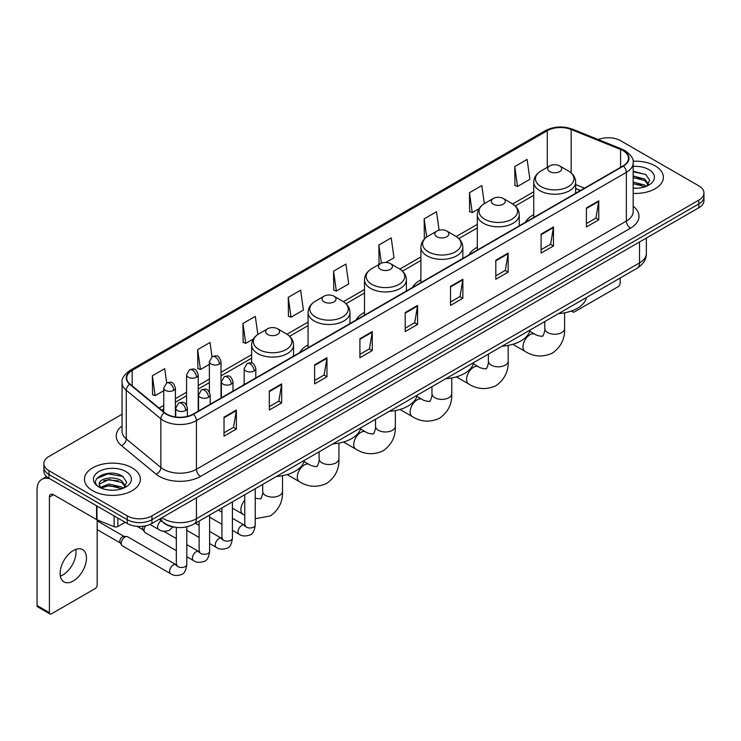 <?xml version="1.0" encoding="UTF-8"?>
<svg xmlns="http://www.w3.org/2000/svg" width="741" height="741" viewBox="0 0 741 741"><rect width="100%" height="100%" fill="white"/><g stroke="black" fill="none" stroke-linecap="round" stroke-linejoin="round"><path stroke-width="1.11" d="M244.178 383.643A30.863 17.821 0 0 0 243.168 385.227M308.061 344.926A30.863 17.821 0 0 0 299.586 352.651M364.479 312.359A30.863 17.821 0 0 0 356.004 320.084M420.897 279.783A30.863 17.821 0 0 0 412.422 287.508M477.315 247.207A30.863 17.821 0 0 0 468.84 254.941M533.733 214.64A30.863 17.821 0 0 0 525.258 222.365M580.388 190.539L575.664 188.622M175.052 527.212A17.469 10.087 180 0 1 163.993 523.09L159.315 519.228M122.052 414.256L48.989 456.437A17.469 10.087 0 0 0 43.876 463.57L43.876 471.183A17.469 10.087 0 0 0 48.989 478.315L127.239 523.489A17.469 10.087 0 0 0 151.942 523.489L698.837 207.749A17.469 10.087 0 0 0 703.95 200.607L703.95 196.81A17.469 10.087 0 0 1 698.837 203.942A17.469 10.087 0 0 0 703.95 196.81L703.95 193.003A17.469 10.087 0 0 0 698.837 185.871L620.587 140.697A17.469 10.087 0 0 0 598.246 139.558M43.876 463.57A17.469 10.087 0 0 0 48.989 470.702L127.239 515.875A17.469 10.087 0 0 0 151.942 515.875L151.942 519.682L698.837 203.942L151.942 519.682A17.469 10.087 0 0 1 127.239 519.682A17.469 10.087 0 0 0 151.942 519.682L151.942 523.489M48.989 470.702L48.989 474.509L127.239 519.682L48.989 474.509A17.469 10.087 0 0 1 43.876 467.376A17.469 10.087 0 0 0 48.989 474.509L48.989 478.315M655.183 165.901A27.954 16.135 0 0 0 633.064 161.232A27.954 16.135 0 0 1 655.183 165.901A27.954 16.135 0 0 1 663.371 177.312A27.954 16.135 0 0 0 655.183 165.901M132.176 467.849A27.954 16.135 0 0 0 101.712 464.357A27.954 16.135 0 0 0 84.455 479.26A27.954 16.135 0 0 0 92.644 490.672A27.954 16.135 0 0 0 123.108 494.173A27.954 16.135 0 0 0 140.364 479.26A27.954 16.135 0 0 0 132.176 467.849A27.954 16.135 0 0 0 101.712 464.357A27.954 16.135 0 0 0 84.455 479.26A27.954 16.135 0 0 0 92.644 490.672A27.954 16.135 0 0 0 123.108 494.173A27.954 16.135 0 0 0 140.364 479.26A27.954 16.135 0 0 0 132.176 467.849M623.061 150.682A18.636 10.763 180 0 1 628.516 158.287A18.636 10.763 180 0 1 623.061 165.901L193.123 414.117A18.636 10.763 180 0 1 164.687 412.681L130.083 384.153A18.636 10.763 180 0 1 126.711 377.984A18.636 10.763 180 0 1 132.176 370.37L547.293 130.703A18.636 10.763 180 0 1 571.163 129.499L620.569 149.478A18.636 10.763 180 0 1 623.061 150.682M623.385 150.488A19.099 11.032 0 0 0 620.838 149.256L571.422 129.277A19.099 11.032 0 0 0 546.96 130.518L131.842 370.185A19.099 11.032 0 0 0 129.703 384.31L164.298 412.839A19.099 11.032 0 0 0 193.457 414.312L623.385 166.086A19.099 11.032 0 0 0 623.385 150.488M224.014 417.164L224.014 436.18L236.37 429.048L236.37 410.032L224.014 417.164M224.014 432.809L233.526 427.316L236.314 410.662A4.659 2.686 -120 0 0 236.37 410.032M233.443 427.362L236.37 429.048M269.316 391.007L269.316 410.032L281.663 402.9L281.663 383.875L269.316 391.007M269.316 406.652L278.829 401.159L281.617 384.505A4.659 2.686 -120 0 0 281.663 383.875M278.746 401.205L281.663 402.9M314.61 364.859L314.61 383.875L326.966 376.743L326.966 357.718L314.61 364.859M314.61 380.504L324.123 375.011L326.92 358.357A4.659 2.686 -120 0 0 326.966 357.718M324.039 375.057L326.966 376.743M359.913 338.702L359.913 357.718L372.269 350.586L372.269 331.57L359.913 338.702M359.913 354.346L369.426 348.854L372.214 332.2A4.659 2.686 -120 0 0 372.269 331.57M369.342 348.9L372.269 350.586M586.409 207.934L586.409 226.959L598.765 219.827L598.765 200.802L586.409 207.934M586.409 223.578L595.921 218.086L598.709 201.432A4.659 2.686 -120 0 0 598.765 200.802M595.838 218.132L598.765 219.827M541.106 234.091L541.106 253.107L553.462 245.975L553.462 226.959L541.106 234.091M541.106 249.736L550.628 244.243L553.416 227.589A4.659 2.686 -120 0 0 553.462 226.959M550.544 244.289L553.462 245.975M495.812 260.239L495.812 279.264L508.159 272.132L508.159 253.107L495.812 260.239M495.812 275.884L505.325 270.391L508.113 253.737A4.659 2.686 -120 0 0 508.159 253.107M505.242 270.446L508.159 272.132M450.509 286.397L450.509 305.412L462.866 298.28L462.866 279.264L450.509 286.397M450.509 302.041L460.022 296.548L462.81 279.894A4.659 2.686 -120 0 0 462.866 279.264M459.939 296.595L462.866 298.28M405.207 312.545L405.207 331.57L417.563 324.438L417.563 305.412L405.207 312.545M405.207 328.198L414.728 322.696L417.516 306.052A4.659 2.686 -120 0 0 417.563 305.412M414.645 322.752L417.563 324.438M633.175 193.401A27.954 16.135 0 0 0 663.371 177.312A27.954 16.135 0 0 1 633.175 193.401M151.942 515.875L698.837 200.135A17.469 10.087 0 0 0 703.95 193.003M257.859 334.478L255.312 316.351L242.955 323.484L243.159 342.388M212.019 356.791L210.009 342.509L197.652 349.641L197.856 368.546M166.716 382.94L164.715 368.657L152.359 375.789L152.553 394.694M385.894 262.444L393.999 257.766L391.211 237.889L378.855 245.021L379.049 263.935M439.098 230.192L436.505 211.741L424.158 218.873L424.352 237.778M484.345 203.664L481.807 185.583L469.451 192.716L469.655 211.62M514.754 166.568L517.542 186.436L529.898 179.303L527.11 159.435L514.754 166.568L514.949 185.472M288.258 297.336L291.046 317.204L303.402 310.071L300.614 290.194L288.258 297.336L288.453 316.24M333.552 271.178L336.34 291.056L348.696 283.923L345.908 264.046L333.552 271.178L333.756 290.083M336.34 291.056L333.552 290.009M379.605 264.139L378.855 263.861M378.855 245.021L381.402 263.175M425.325 238.139L424.158 237.704M424.158 218.873L426.705 237.046M469.451 192.716L472.239 212.593L479.112 208.619M472.239 212.593L469.451 211.546M517.542 186.436L514.754 185.398M291.046 317.204L288.258 316.166M242.955 323.484L245.743 343.361L253.441 338.915M245.743 343.361L242.955 342.314M197.652 349.641L200.45 369.509L209.379 364.359M200.45 369.509L197.652 368.472M152.359 375.789L155.147 395.666L163.752 390.702M155.147 395.666L152.359 394.62M633.175 188.075L636.649 188.251M633.175 182.036L644.716 185.074L646.254 186.306M633.175 183.546L644.994 186.778M633.175 175.997L644.716 179.035L648.505 184.259M633.175 177.507L644.716 180.545L648.199 184.648M633.175 188.195A18.988 10.958 0 0 0 648.838 185.065A18.988 10.958 0 0 0 648.838 169.559A18.988 10.958 0 0 0 633.175 166.429M646.708 186.121L649.681 180.285L645.92 174.617L633.175 171.217M633.175 171.81L645.661 174.441M633.175 177.849L641.465 178.877M633.175 183.888L641.465 184.917M572.358 310.664L572.404 310.692A2.908 1.686 120 0 0 573.006 312.026A2.908 1.686 120 0 0 574.47 311.887L618.114 286.684A2.908 1.686 120 0 0 620.18 283.118L620.18 278.023M549.757 171.606A6.993 4.038 0 0 0 559.64 171.606A6.993 4.038 0 0 0 559.64 165.901L568.319 170.912A19.257 11.124 0 0 1 568.319 186.63A19.257 11.124 0 0 1 541.078 186.63A19.257 11.124 0 0 1 541.078 170.912C536.336 173.727 533.89 177.47 533.733 182.138A20.97 12.106 0 0 0 539.874 190.696A20.97 12.106 0 0 0 562.725 193.318A20.97 12.106 0 0 0 575.664 182.138C575.507 177.47 573.062 173.727 568.319 170.912L559.64 165.901A6.993 4.038 0 0 0 549.757 165.901A6.993 4.038 0 0 0 549.757 171.606M558.547 313.6A32.03 18.497 0 0 0 586.502 297.465M493.339 204.173A6.993 4.038 0 0 0 503.222 204.173A6.993 4.038 0 0 0 503.222 198.468L511.901 203.479A19.257 11.124 0 0 1 511.901 219.206A19.257 11.124 0 0 1 484.66 219.206A19.257 11.124 0 0 1 484.66 203.479C479.918 206.294 477.473 210.036 477.315 214.705A20.97 12.106 0 0 0 483.456 223.263A20.97 12.106 0 0 0 506.307 225.894A20.97 12.106 0 0 0 519.246 214.705C519.089 210.036 516.644 206.294 511.901 203.479L503.222 198.468A6.993 4.038 0 0 0 493.339 198.468A6.993 4.038 0 0 0 493.339 204.173M502.129 346.177A32.03 18.497 0 0 0 530.084 330.032M436.921 236.75A6.993 4.038 0 0 0 446.804 236.75A6.993 4.038 0 0 0 446.804 231.044L455.483 236.055A19.257 11.124 0 0 1 455.483 251.783A19.257 11.124 0 0 1 428.242 251.783A19.257 11.124 0 0 1 428.242 236.055C423.5 238.871 421.055 242.613 420.897 247.281A20.97 12.106 0 0 0 427.038 255.84A20.97 12.106 0 0 0 449.889 258.461A20.97 12.106 0 0 0 462.829 247.281C462.671 242.613 460.226 238.871 455.483 236.055L446.804 231.044A6.993 4.038 0 0 0 436.921 231.044A6.993 4.038 0 0 0 436.921 236.75M445.712 378.744A32.03 18.497 0 0 0 473.656 362.608M380.504 269.326A6.993 4.038 0 0 0 390.387 269.326A6.993 4.038 0 0 0 390.387 263.62L399.066 268.631A19.257 11.124 0 0 1 399.066 284.349A19.257 11.124 0 0 1 371.825 284.349A19.257 11.124 0 0 1 371.825 268.631C367.082 271.447 364.628 275.189 364.479 279.848A20.97 12.106 0 0 0 370.62 288.416A20.97 12.106 0 0 0 393.471 291.037A20.97 12.106 0 0 0 406.411 279.848C406.253 275.189 403.808 271.447 399.066 268.631L390.387 263.62A6.993 4.038 0 0 0 380.504 263.62A6.993 4.038 0 0 0 380.504 269.326M389.294 411.32A32.03 18.497 0 0 0 417.239 395.185M324.086 301.893A6.993 4.038 0 0 0 333.969 301.893A6.993 4.038 0 0 0 333.969 296.187L342.648 301.198A19.257 11.124 0 0 1 342.648 316.926A19.257 11.124 0 0 1 315.407 316.926A19.257 11.124 0 0 1 315.407 301.198C310.664 304.014 308.21 307.756 308.061 312.424A20.97 12.106 0 0 0 314.203 320.983A20.97 12.106 0 0 0 337.044 323.604A20.97 12.106 0 0 0 349.993 312.424C349.835 307.756 347.39 304.014 342.648 301.198L333.969 296.187A6.993 4.038 0 0 0 324.086 296.187A6.993 4.038 0 0 0 324.086 301.893M332.876 443.887A32.03 18.497 0 0 0 360.821 427.752M267.668 334.469A6.993 4.038 0 0 0 277.551 334.469A6.993 4.038 0 0 0 277.551 328.763L286.23 333.774A19.257 11.124 0 0 1 286.23 349.502A19.257 11.124 0 0 1 258.989 349.502A19.257 11.124 0 0 1 258.989 333.774C254.246 336.59 251.792 340.332 251.644 345A20.97 12.106 0 0 0 257.785 353.559A20.97 12.106 0 0 0 280.626 356.18A20.97 12.106 0 0 0 293.575 345C293.417 340.332 290.972 336.59 286.23 333.774L277.551 328.763A6.993 4.038 0 0 0 267.668 328.763A6.993 4.038 0 0 0 267.668 334.469M276.458 476.463A32.03 18.497 0 0 0 304.403 460.328M176.312 550.646L145.162 532.668A5.243 3.029 -60 0 1 144.514 532.019A5.243 3.029 -60 0 1 144.078 530.269A5.243 3.029 -60 0 1 145.69 525.804M144.514 532.019L142.948 529.509A3.788 2.186 -60 0 1 142.643 528.24A3.788 2.186 -60 0 1 143.106 526.24M121.265 543.44A5.243 3.029 -60 0 1 124.97 537.021A5.243 3.029 -60 0 1 126.702 536.512A5.243 3.029 -60 0 1 127.591 536.762L175.941 564.67A5.243 3.029 -60 0 0 173.551 564.799A5.243 3.029 -60 0 0 173.32 564.929A5.243 3.029 -60 0 0 169.893 569.551A5.243 3.029 -60 0 0 170.699 573.747L122.348 545.839A5.243 3.029 -60 0 1 121.7 545.191A5.243 3.029 -60 0 1 121.265 543.44M121.7 545.191L120.135 542.681A3.788 2.186 -60 0 1 119.82 541.412A3.788 2.186 -60 0 1 122.497 536.78A3.788 2.186 -60 0 1 123.756 536.419L126.702 536.512M75.777 549.377A18.636 10.763 -60 0 1 62.837 574.942A18.636 10.763 -60 0 1 60.345 576.109M73.285 580.981A18.636 10.763 120 0 0 85.465 564.559A18.636 10.763 120 0 0 82.612 549.618A18.636 10.763 120 0 0 73.285 550.544A18.636 10.763 120 0 0 61.114 566.967A18.636 10.763 120 0 0 63.967 581.898A18.636 10.763 120 0 0 73.285 580.981M117.865 518.079L117.865 526.518L125.173 522.294M49.86 478.816A23.295 13.449 -120 0 0 41.876 479.297A23.295 13.449 -120 0 0 37.05 489.968L37.05 605.517L49.406 612.65L49.406 497.1A5.826 3.362 60 0 1 50.61 494.432A5.826 3.362 60 0 1 53.519 494.719L96.58 519.58L96.58 505.788M49.406 612.65A2.908 1.686 120 0 0 50.008 613.983L37.652 606.851A2.908 1.686 -60 0 1 37.05 605.517M50.008 613.983A2.908 1.686 120 0 0 51.462 613.835L95.117 588.632A2.908 1.686 120 0 0 97.173 585.066L97.173 519.849M117.865 526.518A2.908 1.686 180 0 1 114.142 526.703L96.969 519.765A2.908 1.686 180 0 1 96.58 519.58M109.251 490.07L113.642 490.199M100.526 487.291L109.001 484.049L121.719 487.022L123.256 488.263M101.313 488.097L109.001 485.559L121.996 488.727M100.665 487.874L99.303 484.688A13.162 7.595 0 0 0 101.424 488.208M125.498 486.207L121.719 480.983C113.818 475.092 97.562 478.732 99.303 484.688L99.248 484.105M99.331 484.873L99.702 483.892L109.001 479.52L121.719 482.493L125.201 486.605M123.71 488.078L126.683 482.234L122.923 476.565C109.603 466.987 85.928 479.603 99.6 487.346L100.276 487.754M125.84 471.517A18.988 10.958 0 0 0 98.988 471.517A18.988 10.958 0 0 0 98.988 487.013A18.988 10.958 0 0 0 125.84 487.013A18.988 10.958 0 0 0 125.84 471.517M96.821 478.473L107.973 473.897L122.663 476.389M103.786 480.696L107.973 479.936L118.458 480.835M103.786 486.735L107.973 485.976L118.458 486.874M161.909 517.737A23.295 13.449 0 0 0 163.474 518.728A23.295 13.449 0 0 0 196.421 518.728L639.529 262.907A23.295 13.449 0 0 0 646.356 253.394C646.523 259.174 643.447 264.12 637.121 268.233L194.012 524.063A11.652 6.725 60 0 0 196.421 518.728L196.421 497.813M639.529 241.983L639.529 262.907A11.652 6.725 60 0 1 637.121 268.233M160.964 518.274A11.652 7.79 129.5 0 0 163.001 522.062L159.463 519.145M698.837 207.749L698.837 200.135M127.239 523.489L127.239 515.875M633.175 206.22A29.121 16.811 180 0 1 630.471 228.191L200.542 476.407A5.826 3.362 60 0 1 196.421 469.275L626.358 221.059A23.295 13.449 0 0 0 633.175 211.546L633.175 162.853A23.295 13.449 180 0 1 626.358 172.366A5.826 3.362 -120 0 0 623.385 166.086M200.542 476.407A29.121 16.811 180 0 1 159.361 476.407A29.121 16.811 180 0 1 156.092 474.166L121.496 445.637A29.121 16.811 180 0 1 122.052 425.908M163.474 469.275A23.295 13.449 0 0 0 196.421 469.275L196.421 420.582A23.295 13.449 180 0 1 160.862 418.785L126.266 390.257A23.295 13.449 180 0 1 122.052 382.551L122.052 431.243A23.295 13.449 0 0 0 126.266 438.959L160.862 467.478A23.295 13.449 0 0 0 163.474 469.275M633.175 162.853C633.953 159.213 631.276 155.156 625.145 150.682L622.088 149.191A5.826 2.723 112 0 0 620.838 149.256M622.088 149.191L572.673 129.221C563.03 125.803 553.87 126.303 545.2 130.703A5.826 3.362 60 0 1 546.96 130.518M131.842 370.185A5.826 3.362 -120 0 0 130.083 370.37C124.034 374.714 121.367 378.771 122.052 382.551M129.703 384.31A5.826 3.9 129.5 0 0 126.266 390.257L126.266 438.959A5.826 3.9 -50.5 0 1 121.496 445.637M572.673 129.221A5.826 2.723 112 0 0 571.422 129.277M164.298 412.839A5.826 3.9 129.5 0 0 160.862 418.785L160.862 467.478A5.826 3.9 -50.5 0 1 156.092 474.166M193.457 414.312A5.826 3.362 60 0 1 196.421 420.582L626.358 172.366L626.358 221.059A5.826 3.362 60 0 0 630.471 228.191M132.176 370.37L132.176 385.876M620.569 149.478L620.569 167.336M571.163 129.499L571.163 172.922M584.51 188.158L575.664 184.583M547.293 130.703L547.293 167.318M533.733 191.789L512.67 203.951M477.315 224.366L456.252 236.527M420.897 256.942L399.834 269.094M364.479 289.509L343.416 301.67M308.061 322.085L286.999 334.247M251.644 354.661L221.022 372.334M209.379 379.059L198.208 385.505M186.565 392.23L175.395 398.677M163.752 405.401L159.102 408.078M405.207 313.147L417.516 306.052M450.509 286.999L462.81 279.894M495.812 260.841L508.113 253.737M541.106 234.693L553.416 227.589M586.409 208.536L598.709 201.432M359.913 339.304L372.214 332.2M314.61 365.461L326.92 358.357M269.316 391.609L281.617 384.505M224.014 417.767L236.314 410.662M564.596 312.832L564.596 328.522A9.902 5.715 180 0 1 561.697 332.57A9.902 5.715 180 0 1 547.701 332.57A9.902 5.715 180 0 1 544.802 328.522C545.404 330.18 542.829 337.359 542.514 335.951C543.57 336.923 536.067 335.571 534.937 334.219L529.759 331.227M564.596 328.522C565.022 338.776 560.956 346.964 552.415 353.096C542.829 357.431 533.705 356.856 525.036 351.364A9.902 5.715 -60 0 1 523.526 343.435A9.902 5.715 -60 0 1 529.991 334.71A9.902 5.715 -60 0 1 534.937 334.219M508.178 345.399L508.178 361.099A9.902 5.715 180 0 1 505.279 365.137A9.902 5.715 180 0 1 491.283 365.137A9.902 5.715 180 0 1 488.384 361.099C488.986 362.757 486.411 369.935 486.096 368.518C487.152 369.5 479.649 368.138 478.519 366.795L473.342 363.803M508.178 361.099C508.604 371.343 504.538 379.54 495.998 385.672C486.411 390.007 477.287 389.433 468.618 383.94A9.902 5.715 -60 0 1 467.108 376.002A9.902 5.715 -60 0 1 473.573 367.286A9.902 5.715 -60 0 1 478.519 366.795M451.76 377.975L451.76 393.675A9.902 5.715 180 0 1 448.861 397.713A9.902 5.715 180 0 1 434.865 397.713A9.902 5.715 180 0 1 431.957 393.675C432.559 395.324 429.993 402.502 429.678 401.094C430.734 402.076 423.231 400.714 422.101 399.362L416.924 396.37M451.76 393.675C452.186 403.919 448.12 412.107 439.57 418.239C429.993 422.583 420.869 422 412.2 416.516A9.902 5.715 -60 0 1 410.681 408.578A9.902 5.715 -60 0 1 417.155 399.853A9.902 5.715 -60 0 1 422.101 399.362M395.342 410.551L395.342 426.242A9.902 5.715 180 0 1 392.443 430.289A9.902 5.715 180 0 1 378.438 430.289A9.902 5.715 180 0 1 375.539 426.242C376.141 427.9 373.575 435.078 373.26 433.67C374.316 434.643 366.814 433.281 365.684 431.938L360.506 428.946M395.342 426.242C395.768 436.495 391.702 444.683 383.153 450.815C373.575 455.15 364.452 454.576 355.782 449.083A9.902 5.715 -60 0 1 354.263 441.154A9.902 5.715 -60 0 1 360.737 432.429A9.902 5.715 -60 0 1 365.684 431.938M338.924 443.118L338.924 458.818A9.902 5.715 180 0 1 336.025 462.856A9.902 5.715 180 0 1 322.02 462.856A9.902 5.715 180 0 1 319.121 458.818C319.723 460.476 317.157 467.645 316.833 466.237C317.898 467.219 310.396 465.857 309.266 464.514L304.088 461.523M338.924 458.818C339.35 469.062 335.284 477.25 326.735 483.391C317.157 487.726 308.034 487.152 299.364 481.659A9.902 5.715 -60 0 1 297.845 473.721A9.902 5.715 -60 0 1 304.319 464.996A9.902 5.715 -60 0 1 309.266 464.514M282.506 475.694L282.506 491.394A9.902 5.715 180 0 1 279.607 495.433A9.902 5.715 180 0 1 265.602 495.433A9.902 5.715 180 0 1 262.703 491.394C263.305 493.043 260.739 500.221 260.415 498.813L255.237 498.267M244.752 515.217L242.946 514.235A9.902 5.715 -60 0 1 244.752 500.249M254.117 370.963A5.826 3.362 0 0 0 255.821 368.583C253.459 361.117 251.162 362.608 247.086 363.544A5.826 3.362 60 0 1 249.995 363.831A5.826 3.362 -120 0 1 254.117 370.963A5.826 3.362 0 0 1 245.882 370.963A5.826 3.362 0 0 1 244.178 368.583L247.086 363.544M232.424 530.352L239.139 534.233A5.243 3.029 -60 0 1 238.333 530.037A5.243 3.029 -60 0 1 241.761 525.415A5.243 3.029 -60 0 1 241.992 525.286A5.243 3.029 -60 0 1 244.382 525.156L232.424 518.255M245.058 525.684L244.586 526.073L244.752 524.943A5.243 3.029 -0 0 0 246.29 527.083A5.243 3.029 -0 0 0 253.468 527.212A5.243 3.029 -0 0 0 255.237 524.943C254.524 531.028 252.635 534.428 249.587 535.141C245.206 536.465 241.723 536.169 239.139 534.233M231.303 384.134A5.826 3.362 0 0 0 233.007 381.763C230.646 374.288 228.348 375.78 224.273 376.715A5.826 3.362 60 0 1 227.181 377.002A5.826 3.362 -120 0 1 231.303 384.134A5.826 3.362 0 0 1 223.069 384.134A5.826 3.362 0 0 1 221.364 381.763L224.273 376.715M209.61 543.524L216.326 547.404A5.243 3.029 -60 0 1 215.52 543.209A5.243 3.029 -60 0 1 218.947 538.587A5.243 3.029 -60 0 1 219.179 538.457A5.243 3.029 -60 0 1 221.568 538.327L209.61 531.427M222.244 538.855L221.772 539.244L221.939 538.114A5.243 3.029 -0 0 0 223.476 540.254A5.243 3.029 -0 0 0 230.646 540.384A5.243 3.029 -0 0 0 232.424 538.114C231.711 544.2 229.821 547.599 226.774 548.312C222.393 549.646 218.91 549.34 216.326 547.404M208.49 397.306A5.826 3.362 0 0 0 210.194 394.934C207.832 387.46 205.535 388.951 201.459 389.886A5.826 3.362 60 0 1 204.368 390.174A5.826 3.362 -120 0 1 208.49 397.306A5.826 3.362 0 0 1 200.255 397.306A5.826 3.362 0 0 1 198.542 394.934L201.459 389.886M186.797 556.704L193.512 560.576A5.243 3.029 -60 0 1 192.706 556.38A5.243 3.029 -60 0 1 196.133 551.758A5.243 3.029 -60 0 1 196.365 551.628A5.243 3.029 -60 0 1 198.755 551.499L186.797 544.598M199.431 552.026L198.959 552.415L199.125 551.285A5.243 3.029 -0 0 0 200.663 553.425A5.243 3.029 -0 0 0 207.832 553.555A5.243 3.029 -0 0 0 209.61 551.285C208.888 557.371 207.008 560.77 203.96 561.483C199.579 562.817 196.096 562.512 193.512 560.576M185.676 410.477A5.826 3.362 0 0 0 187.38 408.106C185.018 400.631 182.721 402.122 178.646 403.058A5.826 3.362 60 0 1 181.554 403.345A5.826 3.362 -120 0 1 185.676 410.477A5.826 3.362 0 0 1 177.432 410.477A5.826 3.362 0 0 1 175.728 408.106L178.646 403.058M176.617 565.198L176.145 565.587L176.312 564.457A5.243 3.029 -0 0 0 177.849 566.596A5.243 3.029 -0 0 0 185.018 566.726A5.243 3.029 -0 0 0 186.797 564.457C186.074 570.542 184.194 573.942 181.137 574.655C176.766 575.989 173.283 575.683 170.699 573.747M219.317 364.044A5.826 3.362 0 0 0 221.022 361.664C218.66 354.198 216.363 355.689 212.287 356.625A5.826 3.362 60 0 1 215.196 356.912A5.826 3.362 -120 0 1 219.317 364.044A5.826 3.362 0 0 1 211.083 364.044A5.826 3.362 0 0 1 209.379 361.664L212.287 356.625M196.504 377.215A5.826 3.362 0 0 0 198.208 374.844C195.846 367.369 193.549 368.861 189.474 369.796A5.826 3.362 60 0 1 192.382 370.083A5.826 3.362 -120 0 1 196.504 377.215A5.826 3.362 0 0 1 188.27 377.215A5.826 3.362 0 0 1 186.565 374.844L189.474 369.796M173.69 390.387A5.826 3.362 0 0 0 175.395 388.015C173.033 380.541 170.736 382.032 166.66 382.967A5.826 3.362 60 0 1 169.569 383.254A5.826 3.362 -120 0 1 173.69 390.387A5.826 3.362 0 0 1 165.456 390.387A5.826 3.362 0 0 1 163.752 388.015L166.66 382.967M173.033 526.916L169.161 530.408C164.78 531.742 161.297 531.436 158.713 529.5A5.243 3.029 -60 0 1 157.629 527.101A5.243 3.029 -60 0 1 161.186 520.775M49.406 497.1L53.519 494.719M96.969 506.01L96.969 519.765M114.142 526.703L114.142 515.921M194.012 524.063C184.639 528.778 175.265 528.778 165.891 524.063L163.001 522.062M646.356 253.394L646.356 238.046M545.2 130.703L130.083 370.37M533.733 195.337L515.282 205.989M477.315 227.913L458.864 238.565M420.897 260.489L402.446 271.141M364.479 293.056L346.028 303.708M308.061 325.632L289.611 336.284M251.644 358.199L221.022 375.882M209.379 382.606L198.208 389.053M186.565 395.777L175.395 402.224M163.752 408.949L161.631 410.171M580.518 190.465L575.664 188.501M573.006 312.026L571.311 311.053M525.036 351.364L512.8 344.296M575.664 193.262L575.664 182.138M533.733 217.474L533.733 182.138M549.757 165.901L541.078 170.912M544.802 321.538L544.802 328.522M468.618 383.94L456.382 376.873M519.246 225.838L519.246 214.705M477.315 250.041L477.315 214.705M493.339 198.468L484.66 203.479M488.384 354.115L488.384 361.099M412.2 416.516L399.955 409.44M462.829 258.405L462.829 247.281M420.897 282.617L420.897 247.281M436.921 231.044L428.242 236.055M431.957 386.682L431.957 393.675M355.782 449.083L343.537 442.016M406.411 290.981L406.411 279.848M364.479 315.194L364.479 279.848M380.504 263.62L371.825 268.631M375.539 419.258L375.539 426.242M299.364 481.659L287.119 474.592M349.993 323.548L349.993 312.424M308.061 347.761L308.061 312.424M324.086 296.187L315.407 301.198M319.121 451.834L319.121 458.818M282.506 491.394C282.932 501.638 278.866 509.827 270.317 515.958L255.237 518.663M242.946 514.235L232.424 508.159M293.575 356.125L293.575 345M251.644 362.997L251.644 345M267.668 328.763L258.989 333.774M262.703 484.401L262.703 491.394M245.447 525.573L244.382 525.156M255.237 488.717L255.237 524.943M255.821 377.919L255.821 368.583M221.939 524.304L209.61 517.181M244.752 494.766L244.752 524.943M244.178 384.644L244.178 368.583M221.939 512.198L218.252 510.067M222.633 538.744L221.568 538.327M232.424 501.889L232.424 538.114M233.007 391.091L233.007 381.763M199.125 537.475L186.797 530.352M221.939 507.937L221.939 538.114M221.364 397.815L221.364 381.763M199.125 525.369L195.439 523.239M199.82 551.915L198.755 551.499M209.61 515.06L209.61 551.285M210.194 404.262L210.194 394.934M137.122 526.342L143.133 529.815M199.125 521.108L199.125 551.285M198.542 410.986L198.542 394.934M176.312 538.54L163.668 531.241M177.006 565.087L175.941 564.67M186.797 526.842L186.797 564.457M187.38 416.377L187.38 408.106M97.173 529.62L120.32 542.986M176.312 527.388L176.312 564.457M175.728 416.988L175.728 408.106M97.173 520.877L124.108 536.428M221.022 398.01L221.022 361.664M209.379 391.952L209.379 361.664M198.208 411.181L198.208 374.844M186.565 405.123L186.565 374.844M175.395 416.942L175.395 388.015M158.713 529.5L149.988 524.461M163.752 411.913L163.752 388.015M41.876 479.297L46.59 476.574"/></g></svg>

